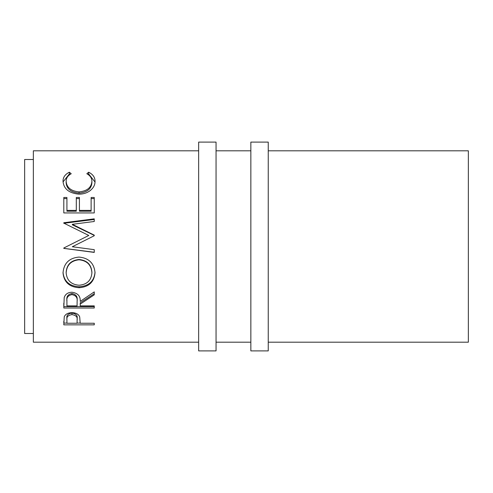 <?xml version="1.0" encoding="UTF-8"?>
<svg xmlns="http://www.w3.org/2000/svg" width="493" height="493" viewBox="0 0 493 493"><rect width="100%" height="100%" fill="white"/><g stroke="black" fill="none" stroke-linecap="round" stroke-linejoin="round"><path stroke-width="0.74" d="M216.051 350.899L216.051 142.101L198.648 142.101L198.648 350.899L216.051 350.899M268.247 350.899L268.247 142.101L250.851 142.101L250.851 350.899L268.247 350.899M33.351 159.498L24.65 159.498L24.65 333.502L33.351 333.502M69.39 172.211L71.22 173.746C67.818 175.588 66.124 178.146 66.142 181.399C66.709 187.593 71.017 191.093 79.053 191.894C87.169 191.068 91.451 187.525 91.908 181.264C91.864 178.078 90.176 175.576 86.83 173.746L88.641 172.211C92.906 174.3 95.032 177.307 95.032 181.251C95.137 184.961 93.362 188.203 89.708 190.97C86.577 193.12 82.953 194.187 78.849 194.162C68.989 193.182 63.714 188.887 63.018 181.276C62.993 177.307 65.119 174.288 69.39 172.211L69.39 173.9L70.049 174.436M63.8 212.933L63.8 197.471L66.925 197.471L66.925 210.388L76.292 210.388L76.292 197.471L79.416 197.471L79.416 210.388L91.125 210.388L91.125 197.471L94.249 197.471L94.249 212.933L63.8 212.933L63.8 198.587L66.925 198.587M94.249 249.661L94.249 252.274L63.8 248.349L63.8 248.004L63.8 248.392L94.249 252.41L94.249 249.661L72.292 246.753L94.249 235.74L94.249 235.13L72.342 224.315L94.249 221.486L94.249 218.849L63.8 222.744L63.8 223.126L88.783 235.457L66.783 246.5L88.783 235.457M63.8 248.004L66.783 246.5M63.018 272.949C63.807 263.299 69.143 258.012 79.016 257.075C88.802 258.005 94.138 263.219 95.032 272.715C94.194 281.971 88.906 286.969 79.157 287.715C69.377 287.074 63.998 282.15 63.018 272.949M80.199 304.138L80.199 305.894L94.249 305.894L94.249 308.014L63.8 308.014L64.213 297.525C65.304 294.173 67.88 292.411 71.941 292.232C77.839 293.082 80.593 296.139 80.199 301.408L94.249 291.893L94.249 294.839L80.199 304.138L80.199 302.831L94.249 293.736L94.249 291.893M63.8 324.856L64.256 316.752C65.427 314.133 67.997 312.772 71.966 312.667C76.051 312.778 78.627 314.195 79.693 316.919L80.199 323.254L94.249 323.254L94.249 324.856L63.8 324.856M268.247 342.197L468.35 342.197L468.35 150.803L268.247 150.803M250.851 150.803L216.051 150.803M198.648 150.803L33.351 150.803L33.351 342.197L198.648 342.197M250.851 342.197L216.051 342.197M66.142 181.399L66.142 182.878C66.709 188.93 71.017 192.35 79.053 193.133C87.162 192.332 91.451 188.868 91.908 182.743L91.908 181.264M79.053 191.894L79.053 193.133M87.976 174.448L88.641 173.9L95.007 182.034M88.641 172.211L88.641 173.9M63.049 181.954L69.39 173.9M66.925 210.388L66.925 211.207L76.292 211.207L76.292 210.388M76.292 198.587L79.416 198.587M79.416 210.388L79.416 211.207L91.125 211.207L91.125 210.388M91.125 198.587L94.249 198.587L94.249 212.933M94.249 235.74L94.249 235.383L72.342 224.814L72.342 224.315M94.249 221.486L94.249 219.477L63.8 223.286L63.8 222.744M95.032 272.118C94.2 281.164 88.906 286.051 79.157 286.778C69.377 286.15 63.998 281.337 63.018 272.346M79.157 287.715L79.157 286.778M91.908 272.82L91.908 272.222C91.31 264.531 87.008 260.286 79.009 259.484C71.066 260.335 66.777 264.581 66.142 272.222L66.142 272.82C66.851 280.443 71.189 284.584 79.145 285.231C87.027 284.541 91.279 280.406 91.908 272.82C91.31 264.951 87.014 260.606 79.009 259.786C71.066 260.655 66.783 265 66.142 272.82M63.8 303.226L63.8 306.615L94.249 306.615L94.249 305.894M77.118 300.182L77.118 300.163C77.666 296.546 75.94 294.327 71.935 293.52C68.034 294.315 66.358 296.496 66.925 300.071L66.925 305.894L77.074 305.894L77.118 301.426C77.666 297.71 75.94 295.443 71.935 294.617L71.935 293.52M71.935 294.617C68.028 295.424 66.358 297.661 66.925 301.315M94.249 324.856L94.249 323.254M80.199 323.075L77.074 323.075M66.925 323.075L63.8 323.075L63.8 321.276M77.142 318.281L77.142 319.951C77.672 317.048 75.953 315.267 71.978 314.614L71.978 313.067C68.083 313.671 66.395 315.366 66.925 318.133L66.925 323.254L77.074 323.254L77.142 318.281C77.672 315.446 75.953 313.702 71.978 313.067M71.978 314.614C68.083 315.237 66.395 316.962 66.925 319.797"/></g></svg>
